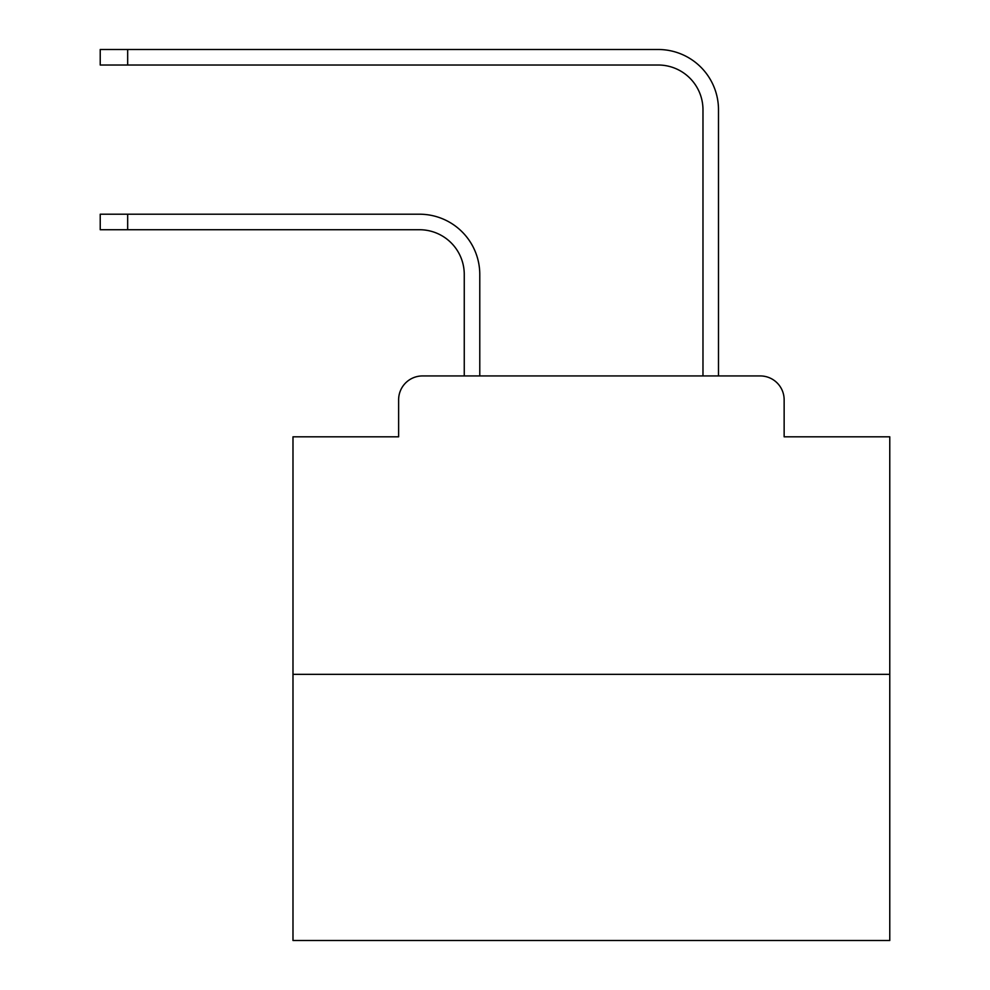<?xml version="1.0" encoding="UTF-8"?>
<svg xmlns="http://www.w3.org/2000/svg" width="990" height="990" viewBox="0 0 990 990"><rect width="100%" height="100%" fill="white"/><g stroke="black" fill="none" stroke-linecap="round" stroke-linejoin="round"><path stroke-width="1.49" d="M398.624 399.811L398.624 436.813L398.624 399.811A23.871 23.871 0 0 1 422.495 375.94L464.261 375.94L464.261 274.49A44.76 44.76 0 0 0 419.512 229.73A44.76 44.76 0 0 1 464.261 274.49A44.76 44.76 0 0 0 419.512 229.73A44.76 44.76 0 0 1 464.261 274.49A44.76 44.76 0 0 0 419.512 229.73A44.76 44.76 0 0 1 464.261 274.49A44.76 44.76 0 0 0 419.512 229.73A44.76 44.76 0 0 1 464.261 274.49A44.76 44.76 0 0 0 419.512 229.73A44.76 44.76 0 0 1 464.261 274.49A44.76 44.76 0 0 0 419.512 229.73A44.76 44.76 0 0 1 464.261 274.49A44.76 44.76 0 0 0 419.512 229.73A44.76 44.76 0 0 1 464.261 274.49A44.76 44.76 0 0 0 419.512 229.73A44.76 44.76 0 0 1 464.261 274.49A44.76 44.76 0 0 0 419.512 229.73A44.76 44.76 0 0 1 464.261 274.49A44.76 44.76 0 0 0 419.512 229.73A44.76 44.76 0 0 1 464.261 274.49A44.76 44.76 0 0 0 419.512 229.73L100.225 229.73L100.225 214.211L127.673 214.211L127.673 229.73M889.775 674.338L292.99 674.338L292.99 940.5L889.775 940.5L889.775 436.813L784.142 436.813L784.142 399.811A23.871 23.871 0 0 0 760.271 375.94L422.495 375.94M292.99 674.338L292.99 436.813L398.624 436.813M127.673 214.211L419.512 214.211A60.279 60.279 0 0 1 479.779 274.49L479.779 375.94L479.779 274.49L479.779 375.94L479.779 274.49L479.779 375.94L479.779 274.49L479.779 375.94L479.779 274.49L479.779 375.94L479.779 274.49L479.779 375.94L479.779 274.49L479.779 375.94L479.779 274.49L479.779 375.94L479.779 274.49L479.779 375.94L479.779 274.49L479.779 375.94L479.779 274.49L479.779 375.94L702.974 375.94L702.974 109.779A44.76 44.76 0 0 0 658.226 65.018A44.76 44.76 0 0 1 702.974 109.779A44.76 44.76 0 0 0 658.226 65.018A44.76 44.76 0 0 1 702.974 109.779A44.76 44.76 0 0 0 658.226 65.018A44.76 44.76 0 0 1 702.974 109.779A44.76 44.76 0 0 0 658.226 65.018A44.76 44.76 0 0 1 702.974 109.779A44.76 44.76 0 0 0 658.226 65.018A44.76 44.76 0 0 1 702.974 109.779A44.76 44.76 0 0 0 658.226 65.018A44.76 44.76 0 0 1 702.974 109.779A44.76 44.76 0 0 0 658.226 65.018A44.76 44.76 0 0 1 702.974 109.779A44.76 44.76 0 0 0 658.226 65.018A44.76 44.76 0 0 1 702.974 109.779A44.76 44.76 0 0 0 658.226 65.018A44.76 44.76 0 0 1 702.974 109.779A44.76 44.76 0 0 0 658.226 65.018A44.76 44.76 0 0 1 702.974 109.779A44.76 44.76 0 0 0 658.226 65.018A44.76 44.76 0 0 1 702.974 109.779M718.493 375.94L718.493 109.779L718.493 375.94L718.493 109.779L718.493 375.94L718.493 109.779L718.493 375.94L718.493 109.779L718.493 375.94L718.493 109.779L718.493 375.94L718.493 109.779L718.493 375.94L718.493 109.779L718.493 375.94L718.493 109.779L718.493 375.94L718.493 109.779L718.493 375.94L718.493 109.779L718.493 375.94L718.493 109.779L718.493 375.94L760.271 375.94M784.142 436.813L784.142 399.811M100.225 49.5L127.673 49.5L127.673 65.018L100.225 65.018L100.225 49.5M718.493 109.779A60.279 60.279 0 0 0 658.226 49.5L127.673 49.5M127.673 65.018L658.226 65.018"/></g></svg>
